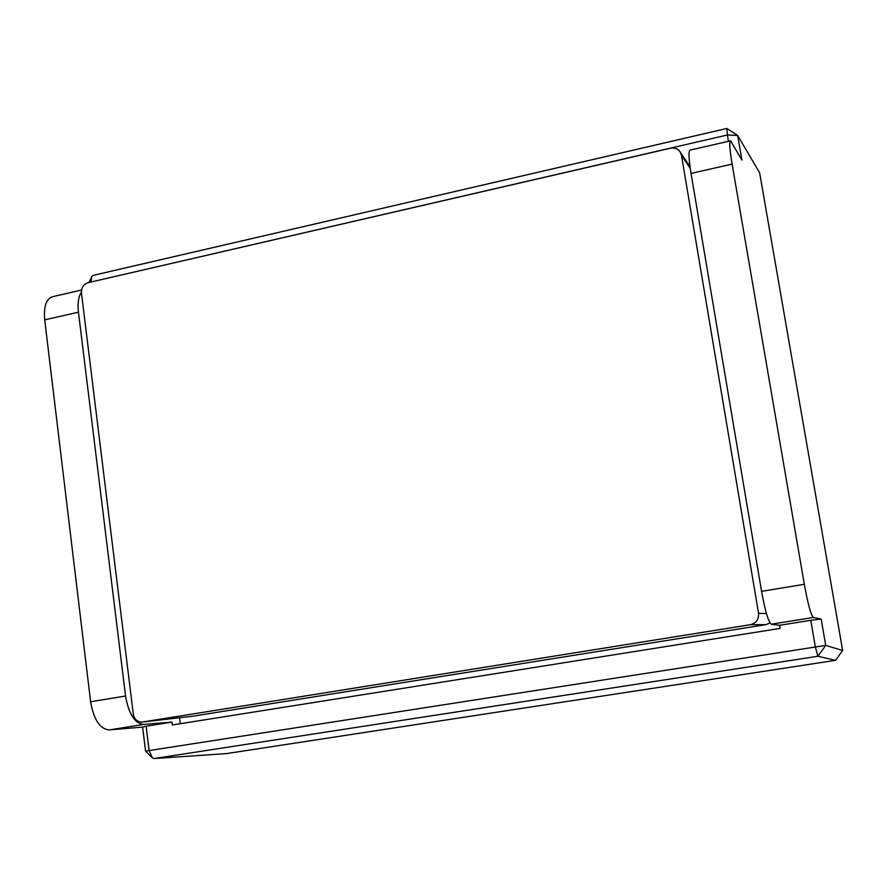 <?xml version="1.0" encoding="UTF-8"?>
<svg xmlns="http://www.w3.org/2000/svg" width="887" height="887" viewBox="0 0 887 887"><rect width="100%" height="100%" fill="white"/><g stroke="black" fill="none" stroke-linecap="round" stroke-linejoin="round"><path stroke-width="1.33" d="M842.65 650.481L759.638 172.821L737.685 135.478L741.931 160.115L730.578 140.8C729.136 141.399 729.646 149.171 732.108 164.117L804.321 584.3C807.946 604.125 810.973 615.19 813.401 617.485L821.151 619.004L825.719 645.426L842.65 650.481L835.576 660.327L226.584 753.584L154.15 758.54L817.892 656.269L835.576 660.327M81.549 290.038L53.087 296.591C46.357 298.376 43.563 306.137 44.705 319.852L90.618 701.772C93.723 719.612 99.898 729.003 109.145 729.934L142.596 727.096L145.579 751.145L151.61 757.154M821.151 619.004L810.773 620.312L815.353 647.011L825.719 645.426L817.892 656.269L815.353 647.011L149.138 750.568L152.331 757.875L154.15 758.54M142.596 727.096L146.122 726.22L149.138 750.568L145.579 751.145M109.145 729.934L143.672 724.424L171.956 722.107L146.122 726.22M143.672 724.424C134.724 723.426 128.682 713.957 125.555 696.029L90.618 701.772M44.705 319.852L78.455 312.202L125.555 696.029M78.455 312.202C77.468 303.299 78.455 296.635 81.393 292.211M91.084 281.988L727.351 134.99L726.93 128.46L737.685 135.478L727.351 134.99L728.427 141.299M726.852 128.471L93.257 275.358L91.771 276.422L90.951 282.022M804.321 584.3L761.567 591.341C765.159 611.043 768.397 621.998 771.28 624.204L813.401 617.485M761.567 591.341L691.04 173.42L732.108 164.117M730.311 140.867L690.164 150.091C688.379 150.779 688.667 158.551 691.04 173.42M810.773 620.312L779.551 625.291L771.28 624.204M179.54 717.749L180.294 723.703M171.956 722.107L172.311 724.978L780.083 628.406L779.551 625.291M191.869 716.319L142.585 722.007L750.402 624.703L765.969 624.636L769.994 622.962M765.969 624.636L192.49 716.252M766.457 613.616L758.54 613.261L681.471 155.269L680.118 151.843C677.779 148.672 674.586 147.464 670.561 148.207L88.234 282.654C83.544 284.261 81.294 287.698 81.449 292.965L133.316 714.257C134.414 719.501 137.396 722.096 142.253 722.051L192.18 716.297M758.54 613.261C758.95 619.337 756.234 623.151 750.402 624.703M727.174 128.726L737.685 135.478M681.471 155.269L690.252 168.419M89.166 282.432L91.272 277.576M680.118 151.843L690.008 166.689"/></g></svg>
